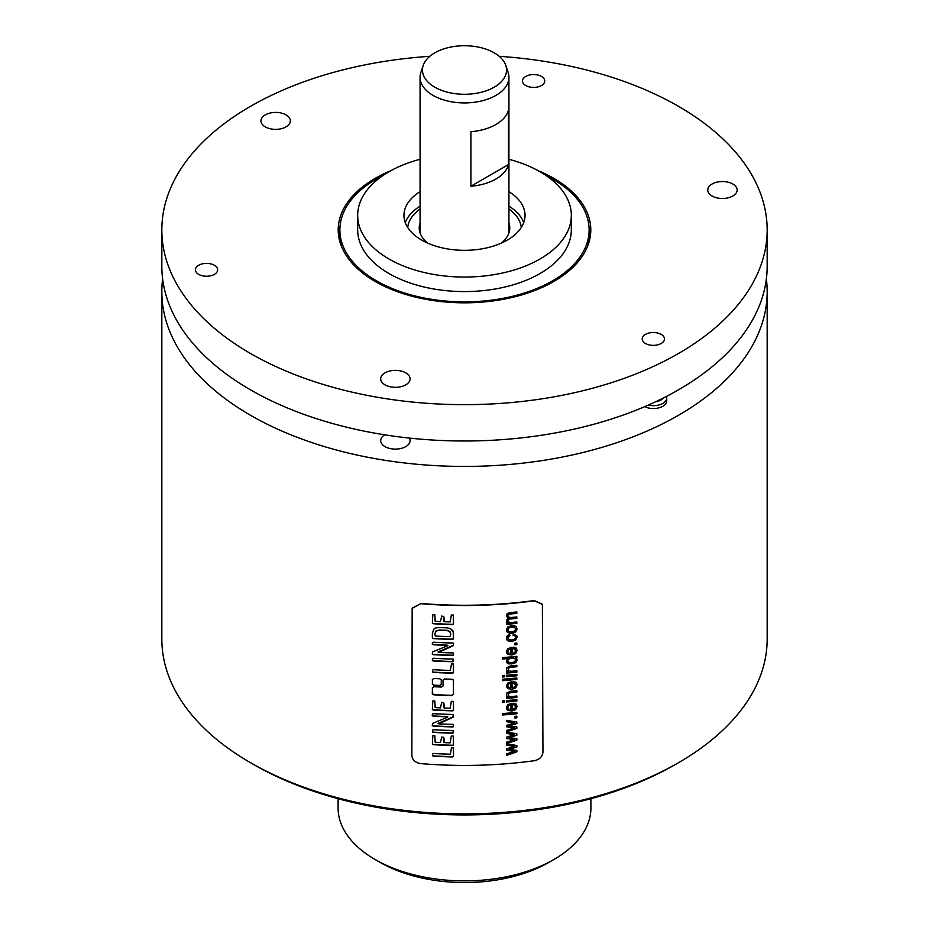 <?xml version="1.0" encoding="UTF-8"?>
<svg xmlns="http://www.w3.org/2000/svg" width="929" height="929" viewBox="0 0 929 929"><rect width="100%" height="100%" fill="white"/><g stroke="black" fill="none" stroke-linecap="round" stroke-linejoin="round"><path stroke-width="1.39" d="M432.682 654.33L433.169 654.399A302.668 174.745 0 0 0 452.528 655.2L453.294 655.015L453.503 653.424L452.504 652.913A303.109 175 180 0 1 438.79 652.413L438.035 652.007L438.639 651.659L453.271 645.341L453.561 643.53L452.504 643.007A303.109 175 180 0 1 433.332 642.218L432.368 642.613L432.368 644.331L433.297 644.749A303.109 175 180 0 0 446.907 645.376L447.824 645.516L447.337 645.864L432.682 651.879L432.24 653.935M447.708 645.272L446.779 645.121A302.668 174.745 0 0 1 433.169 644.482L432.24 644.064M432.798 654.585L433.297 654.666A303.109 175 180 0 0 452.644 655.456L453.422 655.282L453.306 653.017M438.79 652.413L453.387 645.597L453.329 643.123M542.373 604.291L542.954 752.2C542.443 756.705 539.575 759.55 534.314 760.723A303.109 175 180 0 1 420.651 763.592C415.309 762.686 412.383 759.98 411.861 755.498L412.162 608.298M542.431 604.407L534.314 600.819A303.109 175 180 0 1 420.651 603.687L412.116 608.425M432.24 693.313L433.762 694.567A302.668 174.745 0 0 0 451.889 695.31L453.503 694.451L453.41 680.016M452.017 695.577A303.109 175 180 0 1 433.878 694.834L432.461 693.975M451.889 695.31L453.387 694.184L453.503 680.423L452.017 679.227A303.109 175 180 0 1 444.538 678.994L443.028 680.098L443.028 685.985L441.53 687.077A303.109 175 180 0 1 433.878 686.694L432.368 687.762L432.368 693.58M432.24 683.86L433.762 685.114A302.668 174.745 0 0 0 439.707 685.428L441.217 684.336L441.345 680.016L439.835 678.785A303.109 175 180 0 1 433.878 678.472L432.368 679.552L432.461 684.534M439.707 685.428L441.345 684.603L441.252 679.622M439.835 685.695A303.109 175 180 0 1 433.878 685.381L432.368 684.127M453.445 747.926L452.957 747.81A303.109 175 180 0 1 451.471 747.775L450.356 754.197A303.109 175 180 0 1 433.332 753.465L432.368 754.011L433.123 756.125A303.109 175 180 0 0 452.504 756.938L453.503 756.508L453.503 748.356M453.422 736.198L452.992 736.035A303.109 175 180 0 1 451.331 735.989L450.159 742.84A303.109 175 180 0 1 444.515 742.654L443.818 737.649L441.681 736.999L440.497 742.538A303.109 175 180 0 1 435.48 742.283L434.551 735.663A303.109 175 180 0 1 432.833 735.559L432.368 744.222L433.332 744.698A303.109 175 180 0 0 452.678 745.499L453.503 745L453.422 736.198L453.387 744.744L452.678 745.499M435.155 742.178L434.83 735.71M443.992 742.503L443.307 737.231M453.364 730.612L452.853 730.508A303.109 175 180 0 1 433.181 729.706L432.368 730.101L433.007 732.377A303.109 175 180 0 0 452.702 733.19L453.503 732.714L453.364 730.612L452.702 733.19M453.329 714.564L452.504 714.459A303.109 175 180 0 1 433.332 713.669L432.368 714.064L432.368 715.783L433.297 716.189A303.109 175 180 0 0 446.907 716.828L447.824 716.967L447.337 717.316L432.508 723.447L432.368 725.654L433.297 726.118A303.109 175 180 0 0 452.644 726.908L453.422 726.722L453.503 724.875L452.504 724.353A303.109 175 180 0 1 438.79 723.865L453.387 717.049L453.329 714.564L452.818 717.374M438.79 723.865L438.035 723.459L438.639 723.11L452.702 717.118M432.24 725.386L433.169 725.851A302.668 174.745 0 0 0 452.528 726.652L453.294 726.466L453.306 724.469M432.24 715.516L433.169 715.922A302.668 174.745 0 0 0 446.779 716.561L447.708 716.712L447.337 717.316M453.422 701.546L452.992 701.383A303.109 175 180 0 1 451.331 701.337L450.159 708.188A303.109 175 180 0 1 444.515 708.003L443.818 702.998L441.681 702.347L440.497 707.886A303.109 175 180 0 1 435.48 707.631L434.551 701.012A303.109 175 180 0 1 432.833 700.907L432.368 709.57L433.332 710.046A303.109 175 180 0 0 452.678 710.848L453.503 710.348L453.422 701.546L453.387 710.093L452.678 710.848M435.155 707.526L434.83 701.058M443.992 707.852L443.307 702.579M453.445 664.165L452.957 664.049A303.109 175 180 0 1 451.471 664.014L450.356 670.436A303.109 175 180 0 1 433.332 669.704L432.368 670.25L433.123 672.375A303.109 175 180 0 0 452.504 673.177L453.503 672.747L453.503 664.595M453.364 659.16L452.853 659.067A303.109 175 180 0 1 433.181 658.255L432.368 658.649L433.007 660.925A303.109 175 180 0 0 452.702 661.738L453.503 661.262L453.364 659.16L452.702 661.738M450.437 628.561L446.965 627.865A303.109 175 180 0 1 439.22 627.551L435.806 627.911L433.727 629.212L432.368 633.566L432.368 638.095L433.332 638.606A303.109 175 180 0 0 452.504 639.396L453.503 638.885L453.317 631.906L450.437 628.561M452.969 630.896L452.423 630.048M453.294 614.998L452.992 615.103A303.109 175 180 0 1 451.331 615.056L450.159 621.907A303.109 175 180 0 1 444.515 621.722L443.818 616.717L441.681 616.066L440.497 621.594A303.109 175 180 0 1 435.48 621.35L434.551 614.719A303.109 175 180 0 1 432.833 614.626L432.368 623.289L433.332 623.765A303.109 175 180 0 0 452.678 624.567L453.503 624.067L453.422 615.265L453.387 623.812L452.678 624.567M435.155 621.234L434.83 614.777M443.992 621.571L443.307 616.287M516.849 751.863L506.607 755.37L506.607 753.895L514.724 751.34L506.607 750.284L506.607 748.809L514.515 746.428L506.607 745.209L506.607 743.815L516.849 745.511L516.849 746.997L508.976 749.401L516.849 750.365L516.849 751.863L516.733 750.353M516.849 740.134L506.607 743.641L506.607 742.166L514.724 739.6L506.607 738.543L506.607 737.08L514.515 734.7L506.607 733.469L506.607 732.087L516.849 733.782L516.849 735.269L508.976 737.672L516.849 738.636L516.849 740.134L516.733 738.625M516.849 728.394L506.607 731.913L506.607 730.438L514.724 727.871L506.607 726.815L506.607 725.352L514.515 722.959L506.607 721.74L506.607 720.347L516.849 722.054L516.849 723.528L508.976 725.932L516.849 726.908L516.849 728.394L516.733 726.896M516.849 717.815A303.109 175 180 0 1 514.875 718.012L514.875 716.387A303.109 175 180 0 0 516.849 716.189L516.849 717.815L516.733 716.201M516.849 713.739A303.109 175 180 0 1 502.682 714.97L502.682 713.542A303.109 175 180 0 0 516.849 712.311L516.849 713.739L516.733 712.322M513.783 703.148L513.563 704.646L515.653 706.667L514.771 708.513L512.181 709.547L511.716 703.299L507.78 704.716L506.363 707.584L507.803 710.313L511.821 711.057L515.711 709.605L517.081 706.539L516.21 704.217L513.783 703.148M516.779 705.018L516.21 704.217M513.447 704.403L515.038 705.123L515.653 706.667M504.691 702.138A303.109 175 180 0 1 502.682 702.289L502.682 700.861A303.109 175 180 0 0 504.691 700.71L504.691 702.138L504.575 700.721M516.849 701.047A303.109 175 180 0 1 506.607 701.987L506.607 700.559A303.109 175 180 0 0 516.849 699.618L516.849 701.047L516.733 699.642M508.593 696.135L511.264 696.553A303.109 175 180 0 0 516.849 696.018L516.849 697.447A303.109 175 180 0 1 506.607 698.387L506.607 697.098A303.109 175 180 0 0 508.058 696.982L506.619 695.624L506.711 693.011L510.555 691.199A303.109 175 180 0 0 516.849 690.607L516.849 692.035A303.109 175 180 0 1 510.625 692.628L508.198 693.591L508.593 696.135L508.198 693.591M513.783 681.468L513.563 682.966L515.653 684.987L514.771 686.845L512.181 687.866L511.716 681.619L507.78 683.036L506.363 685.904L507.803 688.633L511.821 689.376L515.711 687.924L517.081 684.859L516.21 682.536L513.783 681.468M516.779 683.338L516.21 682.536M513.447 682.722L515.038 683.442L515.653 684.987M516.849 679.413A303.109 175 180 0 1 502.682 680.643L502.682 679.215A303.109 175 180 0 0 516.849 677.984L516.849 679.413L516.733 677.996M504.691 676.846A303.109 175 180 0 1 502.682 676.997L502.682 675.569A303.109 175 180 0 0 504.691 675.418L504.691 676.846L504.575 675.429M516.849 675.766A303.109 175 180 0 1 506.607 676.695L506.607 675.267A303.109 175 180 0 0 516.849 674.338L516.849 675.766L516.733 674.349M508.593 670.843L511.264 671.272A303.109 175 180 0 0 516.849 670.738L516.849 672.166A303.109 175 180 0 1 506.607 673.095L506.607 671.806A303.109 175 180 0 0 508.058 671.69L506.619 670.332L506.711 667.719L510.555 665.907A303.109 175 180 0 0 516.849 665.315L516.849 666.743A303.109 175 180 0 1 510.625 667.336L508.198 668.311L508.593 670.843L508.198 668.311M502.682 658.731A302.668 174.745 0 0 0 507.664 658.336L507.78 658.591A303.109 175 180 0 1 502.682 658.986L502.682 657.569A303.109 175 180 0 0 516.849 656.338L516.849 657.662A303.109 175 180 0 1 515.56 657.79L517.081 659.996L516.872 658.963M507.78 658.591L506.363 661.03L507.037 662.853L508.964 663.956L514.538 663.411L516.408 661.912L517.081 659.996L514.422 663.155L511.635 663.887L508.848 663.712L506.56 662.087M513.783 647.153L513.563 648.639L515.653 650.66L514.771 652.518L512.181 653.54L511.716 647.292L507.78 648.709L506.363 651.577L507.803 654.306L511.821 655.05L515.711 653.598L517.081 650.532L516.21 648.21L513.783 647.153M516.779 649.011L516.21 648.21M513.447 648.396L515.038 649.127L515.653 650.66M516.849 644.645A303.109 175 180 0 1 514.875 644.842L514.875 643.216A303.109 175 180 0 0 516.849 643.019L516.849 644.645L516.733 643.031M513.331 633.984L513.11 635.413L515.038 635.935L515.653 637.282L514.724 639.071L511.728 640L508.744 639.593L507.803 637.921L509.882 635.819L509.626 634.449L507.222 635.773L506.363 638.084L507.002 640.058L508.871 641.265L511.774 641.463L515.711 640.046L517.081 637.12L516.814 635.842L513.331 633.984M508.744 639.593L507.687 637.666L508.627 639.338L507.687 637.666L508.326 636.655M512.994 635.157L514.921 635.691L515.653 637.282M507.513 632.51L511.74 633.439L515.711 631.975L517.081 628.979L516.454 627.005L514.701 625.763L511.589 625.565L507.768 626.994L506.363 629.955L507.513 632.51L506.619 631.279M508.268 621.78L507.884 620.7L509.394 622.43L511.542 622.465A303.109 175 180 0 0 516.849 621.954L516.849 623.382A303.109 175 180 0 1 506.607 624.311L506.607 623.034A303.109 175 180 0 0 508.047 622.918L506.537 621.431M508.349 619.26L508.151 621.524L508.349 619.26L510.091 618.76A302.668 174.745 0 0 0 516.733 618.122L516.849 616.949A303.109 175 180 0 1 510.904 617.518L508.604 617.135L507.768 615.462L508.488 616.879L508.047 614.592L510.288 613.744A302.668 174.745 0 0 0 516.733 613.14L516.849 611.967A303.109 175 180 0 1 509.824 612.629L507.222 613.523L506.363 615.521L508.175 617.971L506.363 620.502M506.363 615.521L506.584 616.542M516.849 613.384A303.109 175 180 0 1 510.404 613.999L508.163 614.835L508.604 617.135M516.849 618.377A303.109 175 180 0 1 510.207 619.004L508.465 619.504M420.651 603.687L412.197 608.17M420.732 603.432A302.668 174.745 0 0 0 534.198 600.564L534.314 600.819M542.315 604.164L534.198 600.564M162.633 278.979A302.668 174.745 0 0 0 161.832 291.694A302.668 174.745 0 0 0 250.482 415.251A302.668 174.745 0 0 0 580.323 453.131A302.668 174.745 0 0 0 767.168 291.694A302.668 174.745 0 0 0 766.367 278.979M161.832 291.694L161.832 639.129A302.668 174.745 0 0 0 250.482 762.686A302.668 174.745 0 0 0 542.838 807.916A302.668 174.745 0 0 0 678.518 762.686A302.668 174.745 0 0 0 767.168 639.129L767.168 291.694M384.687 434.818A14.69 8.477 0 0 0 380.693 440.625A14.69 8.477 0 0 0 389.762 448.463A14.69 8.477 0 0 0 405.764 446.617A14.69 8.477 0 0 0 410.072 440.625A14.69 8.477 0 0 0 409.387 438.082M644.68 406.658A13.354 7.711 0 0 0 656.838 408.261A13.354 7.711 0 0 0 666.732 400.817L666.732 397.96A13.354 7.711 180 0 1 656.838 405.404A13.354 7.711 0 0 1 648.303 405.09M767.168 229.916L767.168 266.251A302.668 174.745 180 0 1 580.323 427.7A302.668 174.745 180 0 1 250.482 389.82A302.668 174.745 180 0 1 161.832 266.251L161.832 229.916A302.668 174.745 0 0 0 250.482 353.473A302.668 174.745 0 0 0 580.323 391.353A302.668 174.745 0 0 0 767.168 229.916A302.668 174.745 0 0 0 678.518 106.347A302.668 174.745 0 0 0 499.233 56.321M429.767 56.321A302.668 174.745 0 0 0 161.832 229.916M537.961 170.599A126.298 72.915 180 0 1 553.8 178.356A126.298 72.915 180 0 1 588.51 243.723A126.298 72.915 180 0 1 501.509 299.626A126.298 72.915 180 0 1 375.2 281.475A126.298 72.915 180 0 1 340.49 243.723A126.298 72.915 180 0 1 391.039 170.599M541.491 85.526A11.125 6.422 180 0 1 529.367 86.92A11.125 6.422 180 0 1 522.493 80.986A11.125 6.422 180 0 1 525.756 76.433A11.125 6.422 180 0 1 537.879 75.04A11.125 6.422 180 0 1 544.742 80.986A11.125 6.422 180 0 1 541.491 85.526M661.204 343.486A11.125 6.422 180 0 1 649.081 344.868A11.125 6.422 180 0 1 642.206 338.934A11.125 6.422 180 0 1 645.469 334.394A11.125 6.422 180 0 1 657.593 333A11.125 6.422 180 0 1 664.467 338.934A11.125 6.422 180 0 1 661.204 343.486M214.413 274.357A11.125 6.422 180 0 1 202.278 275.75A11.125 6.422 180 0 1 195.415 269.816A11.125 6.422 180 0 1 198.667 265.276A11.125 6.422 180 0 1 210.802 263.882A11.125 6.422 180 0 1 217.665 269.816A11.125 6.422 180 0 1 214.413 274.357M384.989 372.843A14.69 8.477 0 0 0 380.693 378.846A14.69 8.477 0 0 0 389.762 386.673A14.69 8.477 0 0 0 405.764 384.838A14.69 8.477 0 0 0 410.072 378.846A14.69 8.477 0 0 0 401.003 371.008A14.69 8.477 0 0 0 384.989 372.843M265.276 114.894A14.69 8.477 0 0 0 260.968 120.886A14.69 8.477 0 0 0 270.037 128.725A14.69 8.477 0 0 0 286.051 126.878A14.69 8.477 0 0 0 290.347 120.886A14.69 8.477 0 0 0 281.278 113.048A14.69 8.477 0 0 0 265.276 114.894M712.078 184.012A14.69 8.477 0 0 0 707.77 190.004A14.69 8.477 0 0 0 716.84 197.842A14.69 8.477 0 0 0 732.842 196.007A14.69 8.477 0 0 0 737.15 190.004A14.69 8.477 0 0 0 728.081 182.177A14.69 8.477 0 0 0 712.078 184.012M587.616 246.185A124.625 71.951 0 0 0 589.125 235.002L589.125 229.916A124.625 71.951 0 0 0 545.846 175.395M341.384 246.185A124.625 71.951 0 0 1 339.875 235.002L339.875 229.916A124.625 71.951 180 0 0 416.807 296.386A124.625 71.951 180 0 0 552.627 280.79A124.625 71.951 0 0 0 589.125 229.916M383.154 175.395A124.625 71.951 0 0 0 376.373 179.03A124.625 71.951 180 0 0 339.875 229.916M357.677 215.377A106.823 61.674 180 0 0 423.624 272.36A106.823 61.674 180 0 0 540.039 258.982A106.823 61.674 0 0 0 571.323 215.377L571.323 229.916A106.823 61.674 0 0 1 540.039 273.521A106.823 61.674 180 0 1 423.624 286.887A106.823 61.674 180 0 1 357.677 229.916L357.677 215.377A106.823 61.674 180 0 1 388.961 171.76A106.823 61.674 0 0 1 420.071 159.289M571.323 215.377A106.823 61.674 0 0 0 508.929 159.289M508.929 191.641A60.536 34.954 0 0 1 525.036 215.377A60.536 34.954 0 0 1 507.304 240.088A60.536 34.954 180 0 1 441.333 247.66A60.536 34.954 180 0 1 403.964 215.377A60.536 34.954 180 0 1 420.071 191.641M420.071 206.133A60.536 34.954 0 0 0 405.288 222.623M523.712 222.623A60.536 34.954 0 0 0 508.929 206.133M501.195 243.166A45.277 26.14 0 0 0 509.429 231.112A45.277 26.14 0 0 0 508.929 222.809M427.804 243.166A45.277 26.14 180 0 1 419.571 231.112A45.277 26.14 180 0 1 420.071 222.809M423.218 65.402A42.049 24.27 0 0 0 444.782 91.448A42.049 24.27 0 0 0 494.228 87.175A42.049 24.27 0 0 0 505.782 65.402A42.049 24.27 0 0 0 476.821 46.798A42.049 24.27 0 0 0 434.772 52.837A42.049 24.27 0 0 0 423.218 65.402L420.872 72.416A44.429 25.652 0 0 0 420.071 77.27L420.071 232.9A44.511 25.698 180 0 1 420.071 229.916M420.071 77.27A44.429 25.652 0 0 0 447.499 100.971A44.429 25.652 0 0 0 495.923 95.408A44.429 25.652 0 0 0 508.929 77.27L508.929 232.9A44.511 25.698 0 0 0 508.929 229.916M250.482 762.686L253.629 764.509A298.221 172.179 0 0 0 541.688 809.066A298.221 172.179 0 0 0 675.371 764.509L678.518 762.686M590.914 798.696L590.914 807.916A126.414 72.985 180 0 1 553.881 859.511A126.414 72.985 180 0 1 497.212 878.404A126.414 72.985 180 0 1 375.119 859.511A126.414 72.985 180 0 1 342.395 826.798A126.414 72.985 180 0 1 338.086 807.916L338.086 798.696M375.119 859.511L380.019 862.344A119.481 68.978 0 0 0 548.981 862.344L553.881 859.511M666.465 396.404A13.354 7.711 180 0 1 666.732 397.96M663.201 398.065A10.625 6.131 180 0 1 656.129 401.653A10.625 6.131 0 0 1 655.7 401.711M453.329 747.671L453.387 756.252L452.388 756.67A302.668 174.745 0 0 1 432.995 755.869L432.415 755.765M452.551 745.232A302.668 174.745 0 0 1 433.204 744.443L432.531 744.35M452.586 732.923A302.668 174.745 0 0 1 432.879 732.11L432.357 731.982M452.551 710.58A302.668 174.745 0 0 1 433.204 709.791L432.531 709.698M453.329 663.91L453.387 672.491L452.388 672.91A302.668 174.745 0 0 1 432.995 672.108L432.415 672.004M452.586 661.483A302.668 174.745 0 0 1 432.879 660.658L432.357 660.542M453.201 631.639L453.387 638.618L452.388 639.129A302.668 174.745 0 0 1 433.204 638.339L432.508 638.223M450.67 633.009L448.684 630.675L446.466 630.268L450.101 631.825L450.786 634.298L450.124 636.655A303.109 175 180 0 1 435.771 636.063L435.306 635.97M435.004 635.273L435.004 633.415L435.004 635.273M446.466 630.268A302.668 174.745 0 0 1 439.359 629.978L436.015 630.803L435.004 633.415M435.132 633.683L436.131 631.07L439.487 630.245A303.109 175 180 0 0 446.594 630.536M452.551 624.3A302.668 174.745 0 0 1 433.204 623.498L432.531 623.417M508.976 749.401L516.733 746.753L516.733 745.499M506.491 744.953L514.515 746.428M506.491 750.028L512.611 751.096M514.724 751.34L512.494 750.853M506.491 755.126L516.733 751.607M508.976 737.672L516.733 735.013L516.733 733.759M506.491 733.225L514.515 734.7M506.491 738.3L512.611 739.368M514.724 739.6L512.494 739.112M506.491 743.386L516.733 739.879M508.976 725.932L516.733 723.285L516.733 722.03M506.491 721.485L514.515 722.959M506.491 726.571L512.611 727.628M514.724 727.871L512.494 727.384M506.491 731.657L516.733 728.15M514.875 717.745A302.668 174.745 0 0 0 516.733 717.56M502.682 714.715A302.668 174.745 0 0 0 516.733 713.484M512.181 709.547L512.065 703.276M516.094 703.961L516.965 706.284L515.595 709.361L511.705 710.801L507.687 710.058L506.607 708.885M510.753 704.89L508.697 705.355L507.687 707.201L508.488 708.792L507.687 707.201L508.813 705.599L510.753 704.89L510.753 709.593L508.604 709.048L507.803 707.457L508.604 709.048M502.682 702.034A302.668 174.745 0 0 0 504.575 701.883M506.607 701.72A302.668 174.745 0 0 0 516.733 700.803M506.607 698.12A302.668 174.745 0 0 0 516.733 697.203L516.733 696.03M516.733 690.619L516.733 691.78A302.668 174.745 0 0 1 510.509 692.372L508.082 693.348M508.058 696.982L506.56 695.496M512.181 687.866L512.065 681.596M516.094 682.281L516.965 684.603L515.595 687.681L511.705 689.121L507.687 688.377L506.607 687.205M510.753 683.21L508.697 683.674L507.687 685.521L508.488 687.112L507.687 685.521L508.813 683.918L510.753 683.21L510.753 687.913L508.604 687.367L507.803 685.776L508.604 687.367M502.682 680.388A302.668 174.745 0 0 0 516.733 679.157M502.682 676.742A302.668 174.745 0 0 0 504.575 676.591M506.607 676.44A302.668 174.745 0 0 0 516.733 675.511M506.607 672.84A302.668 174.745 0 0 0 516.733 671.911L516.733 670.75M516.733 665.327L516.733 666.488A302.668 174.745 0 0 1 510.509 667.08L508.082 668.056M508.058 671.69L506.56 670.204M515.56 657.79L515.444 657.535A302.668 174.745 0 0 0 516.733 657.407L516.733 656.35M516.814 658.835L516.965 659.741M515.653 659.996L514.62 658.255L515.537 659.753L514.62 658.255L511.774 657.86L508.686 658.8L507.698 660.531L508.651 662.04L507.698 660.531L508.802 659.056L511.891 658.115L514.736 658.498L515.653 659.996L514.689 661.703L511.751 662.667L508.767 662.296L507.838 661.204M512.181 653.54L512.065 647.269M516.094 647.954L516.965 650.277L515.595 653.354L511.705 654.794L507.687 654.051L506.607 652.878M510.753 648.883L508.697 649.348L507.687 651.194L508.488 652.785L507.687 651.194L508.813 649.603L510.753 648.883L510.753 653.586L508.604 653.041L507.803 651.45L508.604 653.041M514.875 644.587A302.668 174.745 0 0 0 516.733 644.401M509.51 634.205L509.766 635.564L508.209 636.411M516.756 635.715L515.595 639.791L511.658 641.219L508.755 641.022L506.886 639.802M516.338 626.761L516.965 628.724L515.595 631.732L511.624 633.195L507.397 632.254M515.537 628.863L514.561 627.203L511.565 626.773L508.686 627.737L507.989 630.652L508.802 627.992L511.682 627.017L514.678 627.447L515.653 629.119L514.689 630.988L511.74 631.975L508.79 631.523L507.698 629.583L508.674 631.279M515.432 628.201L515.653 629.119M506.607 624.056A302.668 174.745 0 0 0 516.733 623.127L516.733 621.966M516.733 618.122L516.733 616.961M516.733 613.14L516.733 611.979M508.175 617.971L506.526 616.415M508.047 622.918L506.711 621.71M508.465 164.549A44.429 25.652 180 0 1 495.923 179.007A44.429 25.652 180 0 1 470.887 186.253L508.465 164.549L508.465 110.04A44.429 25.652 180 0 1 495.923 124.486A44.429 25.652 180 0 1 470.887 131.732L470.887 186.253M508.929 77.27A44.429 25.652 0 0 0 508.128 72.416L505.782 65.402M407.703 227.477A56.901 32.852 180 0 1 420.071 209.002M521.297 227.477A56.901 32.852 0 0 0 508.929 209.002"/></g></svg>
